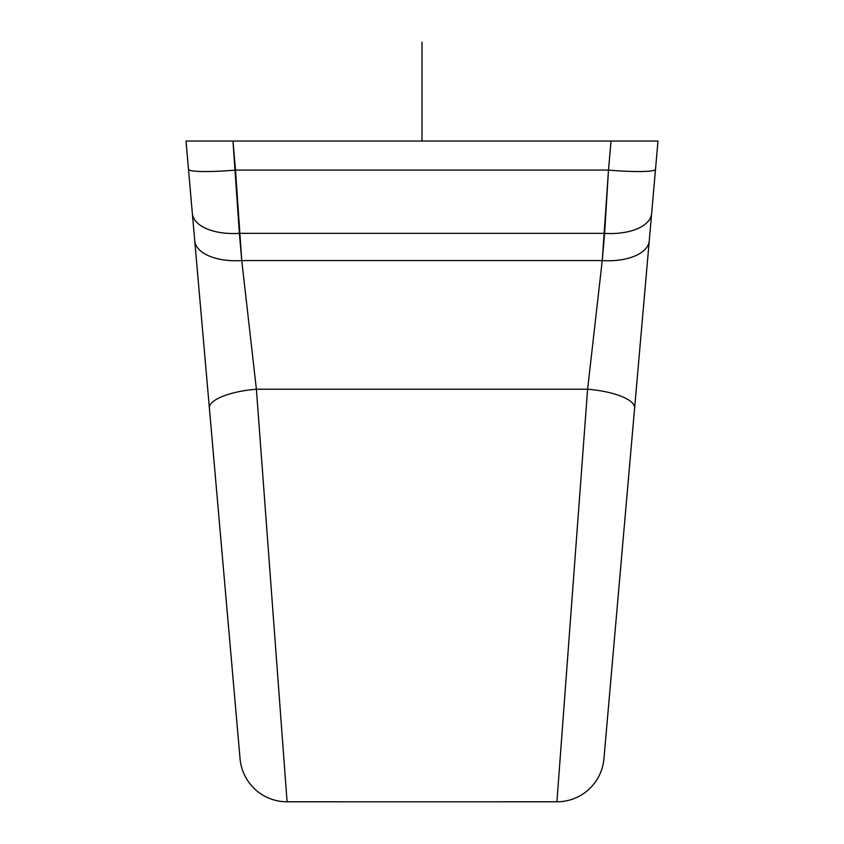 <?xml version="1.0" encoding="UTF-8"?>
<svg xmlns="http://www.w3.org/2000/svg" width="844" height="844" viewBox="0 0 844 844"><rect width="100%" height="100%" fill="white"/><g stroke="black" fill="none" stroke-linecap="round" stroke-linejoin="round"><path stroke-width="1.27" d="M632.05 437.424L622.281 549.159M200.25 303.682L209.375 408.032A47.201 14.643 -5 0 1 256.397 389.232L241.753 260.564L256.397 389.232L587.603 389.232L602.247 260.564L604.62 233.355A47.201 23.843 5 0 0 651.642 213.553L655.514 169.275A47.201 4.916 -175 0 1 608.492 170.087L602.247 260.564L241.753 260.564L235.508 170.087L608.492 170.087L604.62 233.355L239.379 233.355L232.965 141.053L235.508 170.087L608.492 170.087L611.035 141.053L186.018 141.053L188.486 169.275L186.018 141.053L657.982 141.053L655.514 169.275A47.201 4.916 -175 0 1 608.492 170.087L611.035 141.053L657.982 141.053L649.258 240.762A47.201 23.843 -175 0 1 602.247 260.564L241.753 260.564A47.201 23.843 175 0 1 194.742 240.762L240.055 758.714A47.201 47.201 0 0 0 287.076 801.8L256.397 389.232A47.201 14.643 175 0 0 209.375 408.032L240.055 758.714A47.201 47.201 0 0 0 287.076 801.8L556.924 801.789L287.076 801.8L256.397 389.232L587.603 389.232L556.924 801.8A47.201 47.201 5 0 0 603.945 758.714L634.625 408.032A47.201 14.643 -175 0 0 587.603 389.232L556.924 801.8A47.201 47.201 5 0 0 603.945 758.714L648.93 244.496M287.076 801.789L556.924 801.8M648.466 249.845L645.797 280.313M636.334 388.483L646.631 270.818M646.557 271.705L643.803 303.133M631.396 444.967L624.032 529.135L631.396 444.967M619.654 579.195L611.636 670.811M615.054 631.745L611.794 668.933M606.709 727.169L605.433 741.739L606.709 727.085M608.872 702.366L614.168 641.904M624.602 522.552L631.396 444.978M623.305 537.47L619.021 586.401L623.305 537.459M612.111 665.42L615.086 631.333L612.111 665.42M636.228 389.643L636.334 388.472M643.74 303.787L643.793 303.186M636.249 389.443L636.819 382.923M192.358 213.553L194.742 240.762L192.358 213.553A47.201 23.843 -5 0 0 239.379 233.355A47.201 23.843 -5 0 1 192.358 213.553L188.486 169.275A47.201 4.916 175 0 0 235.508 170.087A47.201 4.916 175 0 1 188.486 169.275L192.358 213.553A47.201 23.843 -5 0 0 239.379 233.355L604.62 233.355A47.201 23.843 5 0 0 651.642 213.553L649.258 240.762A47.201 23.843 -175 0 1 602.247 260.564L587.603 389.232A47.201 14.643 5 0 1 634.625 408.032M241.806 261.018L241.753 260.564A47.201 23.843 175 0 1 194.742 240.762L209.017 403.938M194.742 240.762L209.048 404.265M239.253 749.514L238.261 738.236M239.263 749.651L240.055 758.714L239.263 749.651M207.666 388.472L204.301 350.081L207.666 388.472M238.567 741.718L237.291 727.085L238.567 741.749M235.487 706.481L224.979 586.401L235.487 706.481M219.999 529.494L212.572 444.598L219.999 529.494M194.014 232.406L195.28 246.902L194.014 232.406M197.443 271.705L201.505 318.093L197.443 271.705M211.865 436.527L207.666 388.483L211.865 436.527M198.234 280.714L196.019 255.405M195.544 249.951L198.203 280.303M207.613 387.923L207.846 390.55M224.979 586.39L220.695 537.459L224.979 586.401M238.567 741.644L238.989 746.571M241.753 260.564L239.379 233.355A47.201 23.843 -5 0 1 192.369 213.648M236.911 193.054L238.092 212.371L236.911 193.054M605.908 212.371L607.089 193.054L605.908 212.371M601.223 269.479L602.247 260.564M638.697 361.485L636.059 391.658M627.704 487.115L624.032 529.135M611.562 671.581L608.851 702.598M649.31 240.202L650.418 227.458A70.79 70.79 0 0 0 650.429 227.447L650.397 227.711M608.883 702.208L611.552 671.729M612.174 664.587L615.012 632.261M643.856 302.479L646.567 271.473M640.596 339.752L644.405 296.233M648.466 249.856L645.765 280.704M422 42.2L422 141.053L422 42.2M422 141.053L422 78.123L422 141.053M193.92 231.383L194.953 243.188M197.032 266.968L199.036 289.819M199.912 299.852L199.996 300.844M234.748 698.083L238.979 746.423M238.673 742.931L237.449 728.91M235.698 708.886L232.575 673.259M228.281 624.085L225.295 590.051M195.312 247.281L193.983 232.089M605.327 742.931L606.498 729.564M608.513 706.46L611.214 675.633M649.068 242.966L650.028 231.931M650.08 231.393L649.047 243.177M646.989 266.736L644.056 300.242M607.543 717.611L606.583 728.583M609.252 698.094L605.032 746.328M195.787 252.757L194.69 240.202M211.939 437.361L208.32 395.92M200.872 310.814L199.026 289.714M220.01 529.557L220.527 535.539M233.545 684.241L235.318 704.603M237.259 726.789L237.544 729.997M237.902 734.153L238.979 746.381M220.6 536.341L224.198 577.486M623.399 536.278L619.791 577.528M624.022 529.22L623.484 535.423M610.455 684.241L608.682 704.603M606.741 726.789L606.456 729.997M606.097 734.153L605.021 746.381M650.418 227.458L648.213 252.767M632.304 434.523L635.564 397.239"/></g></svg>
